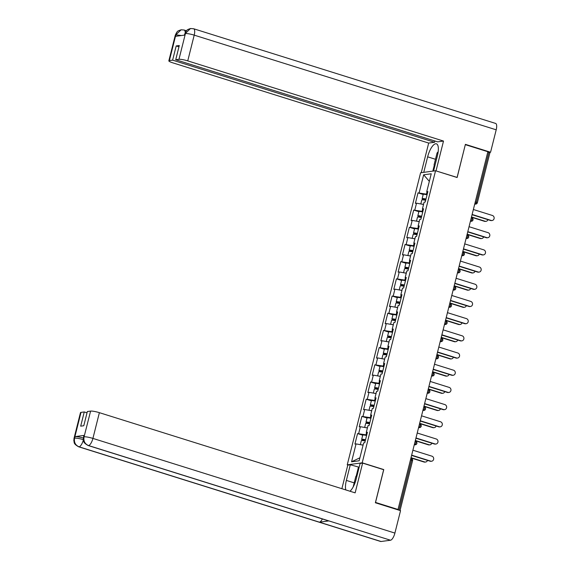 <?xml version="1.0" encoding="UTF-8"?>
<svg xmlns="http://www.w3.org/2000/svg" width="570" height="570" viewBox="0 0 570 570"><rect width="100%" height="100%" fill="white"/><g stroke="black" fill="none" stroke-linecap="round" stroke-linejoin="round"><path stroke-width="0.85" d="M347.992 465.077L347.244 464.842L420.603 172.774L435.558 170.758L362.199 462.819L347.244 464.842M359.905 457.788L351.562 461.807L359.15 460.781L363.653 442.869L364.786 442.719L367.415 432.245L366.282 432.402L367.222 433.008M351.562 461.807L356.065 443.895L354.932 444.051L357.561 433.578L362.719 435.195M366.731 434.967L357.561 433.578M358.694 433.428L360.382 426.702L359.25 426.859L361.879 416.385L367.037 418.002M371.049 417.774L361.879 416.385M363.012 416.235L364.7 409.509L363.567 409.666L366.197 399.192L371.355 400.81M375.366 400.582L366.197 399.192M367.329 399.043L369.018 392.317L367.885 392.474L370.514 382L375.673 383.617M379.684 383.389L370.514 382M371.647 381.85L373.336 375.124L372.203 375.281L374.832 364.807L379.998 366.424M384.002 366.197L374.832 364.807M375.965 364.658L377.654 357.932L376.521 358.081L379.15 347.615L384.315 349.232M388.327 349.004L379.15 347.615M380.283 347.458L381.971 340.739L380.838 340.889L383.468 330.422L388.633 332.039M392.645 331.811L383.468 330.422M384.607 330.265L386.296 323.546L385.163 323.696L387.792 313.229L392.951 314.847M396.962 314.619L387.792 313.229M388.925 313.072L390.614 306.354L389.481 306.503L392.11 296.037L397.269 297.654M401.28 297.426L392.11 296.037M393.243 295.88L394.932 289.161L393.799 289.311L396.428 278.844L401.586 280.461M405.598 280.233L396.428 278.844M397.561 278.687L399.249 271.968L398.117 272.118L400.746 261.651L405.904 263.269M409.916 263.041L400.746 261.651M401.878 261.495L403.567 254.776L402.434 254.925L405.063 244.459L410.222 246.076M414.233 245.841L405.063 244.459M406.196 244.302L407.885 237.576L406.752 237.733L409.381 227.259L414.547 228.884M418.551 228.648L409.381 227.259M410.514 227.109L412.203 220.383L411.07 220.54L413.699 210.066L418.865 211.684M422.869 211.456L413.699 210.066M414.832 209.917L416.52 203.191L415.387 203.347L418.017 192.874L423.182 194.491M427.194 194.263L418.017 192.874M419.157 192.724L423.653 174.812L431.241 173.786L426.738 191.698L427.685 192.304M366.282 432.402L367.971 425.676L369.103 425.526L371.733 415.053L370.6 415.209L372.288 408.483L373.421 408.334L376.05 397.86L374.918 398.017L376.606 391.291L377.739 391.141L380.368 380.667L379.235 380.824L380.924 374.098L382.057 373.949L384.686 363.475L383.553 363.632L385.242 356.906L386.375 356.756L389.004 346.282L387.871 346.439L389.559 339.713L390.692 339.563L393.328 329.089L392.189 329.246L393.877 322.52L395.017 322.371L397.646 311.897L396.513 312.054L398.202 305.328L399.335 305.171L401.964 294.704L400.831 294.854L402.52 288.135L403.653 287.978L406.282 277.512L405.149 277.661L406.838 270.942L407.97 270.786L410.599 260.319L409.467 260.469L411.155 253.75L412.288 253.593L414.917 243.126L413.784 243.276L415.473 236.557L416.606 236.4L419.235 225.934L418.102 226.083L419.791 219.364L420.924 219.208L423.553 208.741L422.42 208.891L424.108 202.172L425.241 202.015L427.87 191.548L426.738 191.698M366.553 432.58L366.011 434.739M367.394 427.963L360.382 426.702M370.87 415.387L370.329 417.546M371.711 410.771L364.7 409.509M370.6 415.209L371.54 415.815M375.188 398.195L374.647 400.354M376.029 393.578L369.018 392.317M374.918 398.017L375.858 398.622M379.506 380.995L378.964 383.161M380.347 376.385L373.336 375.124M379.235 380.824L380.176 381.43M383.824 363.803L383.282 365.969M384.672 359.193L377.654 357.932M383.553 363.632L384.493 364.237M388.149 346.61L387.6 348.776M388.989 342L381.971 340.739M387.871 346.439L388.818 347.045M392.466 329.417L391.918 331.583M393.307 324.807L386.296 323.546M392.189 329.246L393.136 329.852M396.784 312.225L396.243 314.391M397.625 307.615L390.614 306.354M396.513 312.054L397.454 312.659M401.102 295.032L400.56 297.198M401.943 290.422L394.932 289.161M400.831 294.854L401.772 295.467M405.42 277.839L404.878 280.005M406.26 273.23L399.249 271.968M405.149 277.661L406.089 278.274M409.737 260.647L409.196 262.813M410.578 256.037L403.567 254.776M409.467 260.469L410.407 261.081M414.055 243.454L413.514 245.62M414.896 238.837L407.885 237.576M413.784 243.276L414.725 243.882M418.373 226.262L417.831 228.428M419.221 221.644L412.203 220.383M418.102 226.083L419.043 226.689M422.698 209.069L422.149 211.235M423.539 204.452L416.52 203.191M422.42 208.891L423.368 209.496M475.266 201.93L476.328 202.257L488.868 152.333L487.806 151.998M488.868 152.333L489.886 152.838L477.339 202.763L476.328 202.257A1.724 0.606 107.4 0 1 475.252 204.003L474.782 203.853M427.016 191.876L426.467 194.042M429.338 181.36L423.653 174.812M435.558 170.758L457.133 177.519L465.312 144.687M465.384 144.673L487.877 151.727L398.017 509.48L375.523 502.426L383.767 469.58L362.199 462.819M399.919 510.464L397.361 509.566L398.017 509.48M363.076 445.156L356.065 443.895M492.109 220.512L491.54 220.583A2.586 2.387 -97.7 0 1 490.57 220.505L491.141 220.426A2.586 2.387 82.3 0 0 494.154 218.153A2.586 2.387 82.3 0 0 492.387 215.467L473.364 209.504M490.57 220.505L472.06 214.698M491.141 220.426L472.117 214.463M486.046 221.331L485.483 221.402A2.586 2.387 -97.7 0 1 484.514 221.324L485.077 221.245A2.586 2.387 82.3 0 0 487.956 219.685M425.933 199.279L423.581 199.044L425.754 199.984M425.697 200.22L424.372 199.799A3.791 0.577 14.1 0 1 422.128 198.681A3.791 0.577 14.1 0 1 425.99 199.058M420.803 203.96L421.793 200.006A3.791 0.577 14.1 0 1 425.655 200.376M421.551 204.096A3.791 0.577 14.1 0 1 423.553 204.388M471.483 216.985L485.077 221.245M422.128 198.681L423.197 194.441A3.791 0.577 14.1 0 1 427.051 194.812M471.426 217.22L484.514 221.324M434.746 166.305L434.069 164.887L437.062 152.988L438.188 151.677M353.172 486.958L355.78 476.57L357.24 474.867M433.563 171.029L437.461 155.503A12.932 4.546 -72.6 0 0 436.421 143.825A12.932 4.546 -72.6 0 0 427.65 156.828L423.752 172.354M436.036 170.815L443.51 141.061L187.744 60.876A6.897 1.047 -165.9 0 0 178.966 59.294L185.428 33.559L184.794 33.829L186.305 30.88C187.331 30.281 185.734 30.139 190.522 28.521L193.643 28.756L495.629 123.434A7.068 2.487 107.4 0 1 496.199 129.817L490.563 152.247L465.398 144.352L457.09 177.42L435.836 170.843M443.51 141.061L437.646 141.852L175.717 59.736L178.966 59.294M434.874 140.982L434.547 142.272L428.683 143.063L172.917 62.878A6.897 1.047 -165.9 0 1 168.841 60.84A6.897 1.047 -165.9 0 1 169.368 60.591L172.617 60.149L434.547 142.272M421.244 172.689L428.683 143.063M490.563 152.247L489.167 152.432M175.717 59.736L179.286 45.515L176.194 45.935L172.617 60.149M181.445 35.532L175.945 34.841L175.574 36.33L184.944 35.062L185.321 33.573M176.194 45.935L178.966 46.804M432.808 171.128L434.276 165.314M434.718 166.233L433.506 171.036M190.522 28.521L185.428 33.395M185.214 32.604A7.068 2.487 107.4 0 0 184.16 30.032L181.167 29.782L175.838 34.855L169.368 60.591M354.198 482.868L346.368 480.41A12.932 4.546 -72.6 0 0 345.805 489.929M349.959 491.233A12.932 4.546 -72.6 0 0 356.179 479.085L360.112 463.439L362.62 463.097L355.146 492.858L99.379 412.673L92.917 438.408L394.903 533.085L400.539 510.656L375.374 502.761L383.674 469.701L362.62 463.097M346.368 480.41L350.301 464.764L347.793 465.099L341.872 488.697M359.157 467.229L350.301 464.764M81.004 412.388L74.542 438.123A6.897 1.047 14.1 0 0 74.014 438.373L80.477 412.637A6.897 1.047 14.1 0 1 81.004 412.388L84.253 411.946L87.025 412.815M394.903 533.085A7.068 2.487 107.4 0 1 390.521 540.225L328.89 520.902A7.068 2.487 107.4 0 1 328.498 520.866L88.136 445.512A7.068 2.487 107.4 0 0 88.528 445.548C84.901 443.987 83.398 441.137 84.025 436.998L90.602 411.091A6.897 1.047 14.1 0 1 99.379 412.673M322.356 518.942A7.068 2.487 107.4 0 1 319.428 522.177L381.059 541.5L390.521 540.225M381.059 541.5A7.068 2.487 107.4 0 1 380.646 541.471L78.653 446.795A7.068 2.487 107.4 0 0 79.066 446.823C75.432 445.255 73.929 442.405 74.542 438.287M83.362 439.947A7.068 2.487 107.4 0 1 79.066 446.823L319.428 522.177L328.89 520.902L88.528 445.548A7.068 2.487 107.4 0 0 92.917 438.408A6.897 1.047 -165.9 0 0 84.132 436.827M84.253 411.946L80.683 426.168L83.776 425.747L87.352 411.533L90.602 411.091M84.403 435.352L84.025 436.841L83.498 437.09L83.868 435.608A6.897 1.047 14.1 0 1 84.403 435.352L75.026 436.62A6.897 1.047 14.1 0 1 83.327 438.052M356.214 476.064L358.416 467.307M359.114 467.215L357.169 474.953M83.434 439.684C79.665 438.565 76.736 438.038 74.649 438.109L75.026 436.62M487.792 237.704L487.222 237.783A2.586 2.387 -97.7 0 1 486.253 237.697L486.823 237.619A2.586 2.387 82.3 0 0 489.837 235.346A2.586 2.387 82.3 0 0 488.07 232.66L469.046 226.696M486.253 237.697L467.742 231.89M486.823 237.619L467.799 231.655M483.474 254.897L482.904 254.975A2.586 2.387 -97.7 0 1 481.935 254.89L482.505 254.811A2.586 2.387 82.3 0 0 485.519 252.538A2.586 2.387 82.3 0 0 483.752 249.852L464.728 243.889M481.935 254.89L463.424 249.083M482.505 254.811L463.481 248.848M479.156 272.089L478.586 272.168A2.586 2.387 -97.7 0 1 477.617 272.082L478.187 272.004A2.586 2.387 82.3 0 0 481.194 269.731A2.586 2.387 82.3 0 0 479.434 267.045L460.41 261.081M477.617 272.082L459.099 266.276M478.187 272.004L459.164 266.04M474.839 289.282L474.269 289.361A2.586 2.387 -97.7 0 1 473.3 289.275L473.87 289.197A2.586 2.387 82.3 0 0 476.876 286.924A2.586 2.387 82.3 0 0 475.109 284.238L456.093 278.274M473.3 289.275L454.782 283.468M473.87 289.197L454.846 283.233M470.514 306.475L469.951 306.553A2.586 2.387 -97.7 0 1 468.982 306.468L469.545 306.389A2.586 2.387 82.3 0 0 472.559 304.116A2.586 2.387 82.3 0 0 470.791 301.43L451.768 295.467M468.982 306.468L450.464 300.661M469.545 306.389L450.528 300.426M481.728 238.524L481.166 238.595A2.586 2.387 -97.7 0 1 480.197 238.517L480.759 238.438A2.586 2.387 82.3 0 0 483.638 236.878M421.615 216.472L419.256 216.237L421.437 217.177M421.38 217.412L420.047 216.992A3.791 0.577 14.1 0 1 417.81 215.873A3.791 0.577 14.1 0 1 421.672 216.251M416.485 221.153L417.475 217.198A3.791 0.577 14.1 0 1 421.337 217.576M417.233 221.288A3.791 0.577 14.1 0 1 419.235 221.58M467.165 234.177L480.759 238.438M417.81 215.873L418.879 211.634A3.791 0.577 14.1 0 1 422.733 212.004M467.108 234.412L480.197 238.517M477.411 255.716L476.848 255.795A2.586 2.387 -97.7 0 1 475.879 255.709L476.442 255.631A2.586 2.387 82.3 0 0 479.32 254.07M417.297 233.664L414.939 233.429L417.119 234.37M417.062 234.605L415.73 234.185A3.791 0.577 14.1 0 1 413.492 233.066A3.791 0.577 14.1 0 1 417.347 233.444M412.167 238.345L413.157 234.391A3.791 0.577 14.1 0 1 417.019 234.769M412.915 238.481A3.791 0.577 14.1 0 1 414.917 238.773M462.847 251.37L476.442 255.631M413.492 233.066L414.554 228.827A3.791 0.577 14.1 0 1 418.416 229.197M462.79 251.605L475.879 255.709M473.093 272.909L472.53 272.987A2.586 2.387 -97.7 0 1 471.554 272.902L472.124 272.823A2.586 2.387 82.3 0 0 475.002 271.263M412.979 250.857L410.621 250.629L412.801 251.562M412.737 251.797L411.412 251.377A3.791 0.577 14.1 0 1 409.174 250.259A3.791 0.577 14.1 0 1 413.029 250.636M407.849 255.545L408.84 251.584A3.791 0.577 14.1 0 1 412.701 251.961M408.597 255.673A3.791 0.577 14.1 0 1 410.599 255.966M458.529 268.563L472.124 272.823M409.174 250.259L410.236 246.019A3.791 0.577 14.1 0 1 414.098 246.39M458.472 268.798L471.554 272.902M468.775 290.102L468.205 290.18A2.586 2.387 -97.7 0 1 467.236 290.094L467.806 290.016A2.586 2.387 82.3 0 0 470.685 288.456M408.654 268.05L406.303 267.822L408.483 268.755M408.419 268.99L407.094 268.57A3.791 0.577 14.1 0 1 404.857 267.451A3.791 0.577 14.1 0 1 408.711 267.829M403.524 272.738L404.522 268.776A3.791 0.577 14.1 0 1 408.384 269.154M404.272 272.866A3.791 0.577 14.1 0 1 406.282 273.158M454.212 285.755L467.806 290.016M404.857 267.451L405.918 263.212A3.791 0.577 14.1 0 1 409.78 263.589M454.155 285.99L467.236 290.094M464.457 307.294L463.887 307.373A2.586 2.387 -97.7 0 1 462.918 307.287L463.488 307.209A2.586 2.387 82.3 0 0 466.367 305.648M404.337 285.242L401.985 285.014L404.159 285.948M404.101 286.183L402.776 285.769A3.791 0.577 14.1 0 1 400.539 284.651A3.791 0.577 14.1 0 1 404.394 285.021M399.207 289.93L400.204 285.969A3.791 0.577 14.1 0 1 404.059 286.347M399.955 290.066A3.791 0.577 14.1 0 1 401.964 290.351M449.894 302.948L463.488 307.209M400.539 284.651L401.601 280.404A3.791 0.577 14.1 0 1 405.462 280.782M449.83 303.183L462.918 307.287M466.196 323.667L465.633 323.746A2.586 2.387 -97.7 0 1 464.664 323.66L465.227 323.582A2.586 2.387 82.3 0 0 468.241 321.309A2.586 2.387 82.3 0 0 466.474 318.623L447.45 312.659M464.664 323.66L446.146 317.853M465.227 323.582L446.203 317.618M460.14 324.487L459.57 324.565A2.586 2.387 -97.7 0 1 458.601 324.48L459.171 324.401A2.586 2.387 82.3 0 0 462.049 322.841M400.019 302.435L397.668 302.207L399.841 303.14M399.784 303.375L398.459 302.962A3.791 0.577 14.1 0 1 396.214 301.844A3.791 0.577 14.1 0 1 400.076 302.214M394.889 307.123L395.886 303.162A3.791 0.577 14.1 0 1 399.741 303.539M395.637 307.259A3.791 0.577 14.1 0 1 397.639 307.543M445.576 320.141L459.171 324.401M396.214 301.844L397.283 297.597A3.791 0.577 14.1 0 1 401.145 297.975M445.512 320.376L458.601 324.48M461.878 340.86L461.315 340.938A2.586 2.387 -97.7 0 1 460.346 340.853L460.909 340.774A2.586 2.387 82.3 0 0 463.923 338.502A2.586 2.387 82.3 0 0 462.156 335.815L443.132 329.852M460.346 340.853L441.828 335.053M460.909 340.774L441.885 334.811M455.822 341.679L455.252 341.758A2.586 2.387 -97.7 0 1 454.283 341.672L454.853 341.594A2.586 2.387 82.3 0 0 457.724 340.034M395.701 319.628L393.35 319.399L395.523 320.333M395.466 320.568L394.141 320.155A3.791 0.577 14.1 0 1 391.896 319.036A3.791 0.577 14.1 0 1 395.758 319.407M390.571 324.316L391.569 320.354A3.791 0.577 14.1 0 1 395.423 320.732M391.319 324.451A3.791 0.577 14.1 0 1 393.321 324.736M441.251 337.333L454.853 341.594M391.896 319.036L392.965 314.79A3.791 0.577 14.1 0 1 396.82 315.167M441.194 337.568L454.283 341.672M457.56 358.053L456.998 358.131A2.586 2.387 -97.7 0 1 456.029 358.046L456.591 357.974A2.586 2.387 82.3 0 0 459.605 355.694A2.586 2.387 82.3 0 0 457.838 353.008L438.815 347.045M456.029 358.046L437.511 352.246M456.591 357.974L437.568 352.004M451.497 358.872L450.934 358.95A2.586 2.387 -97.7 0 1 449.965 358.865L450.528 358.786A2.586 2.387 82.3 0 0 453.407 357.226M391.383 336.82L389.032 336.592L391.205 337.526M391.148 337.761L389.823 337.347A3.791 0.577 14.1 0 1 387.579 336.229A3.791 0.577 14.1 0 1 391.44 336.599M386.253 341.508L387.251 337.547A3.791 0.577 14.1 0 1 391.106 337.924M387.001 341.644A3.791 0.577 14.1 0 1 389.004 341.929M436.934 354.526L450.528 358.786M387.579 336.229L388.647 331.982A3.791 0.577 14.1 0 1 392.502 332.36M436.876 354.761L449.965 358.865M453.243 375.245L452.673 375.324A2.586 2.387 -97.7 0 1 451.704 375.238L452.274 375.167A2.586 2.387 82.3 0 0 455.288 372.894A2.586 2.387 82.3 0 0 453.521 370.208L434.497 364.237M451.704 375.238L433.193 369.438M452.274 375.167L433.25 369.203M447.179 376.065L446.616 376.143A2.586 2.387 -97.7 0 1 445.647 376.058L446.21 375.979A2.586 2.387 82.3 0 0 449.089 374.419M387.066 354.013L384.707 353.785L386.887 354.718M386.83 354.953L385.505 354.54A3.791 0.577 14.1 0 1 383.261 353.421A3.791 0.577 14.1 0 1 387.123 353.792M381.936 358.701L382.926 354.74A3.791 0.577 14.1 0 1 386.788 355.117M382.684 358.836A3.791 0.577 14.1 0 1 384.686 359.121M432.616 371.718L446.21 375.979M383.261 353.421L384.33 349.175A3.791 0.577 14.1 0 1 388.184 349.553M432.559 371.953L445.647 376.058M448.925 392.438L448.355 392.516A2.586 2.387 -97.7 0 1 447.386 392.431L447.956 392.359A2.586 2.387 82.3 0 0 450.97 390.087A2.586 2.387 82.3 0 0 449.203 387.401L430.179 381.437M447.386 392.431L428.875 386.631M447.956 392.359L428.932 386.396M442.861 393.257L442.299 393.336A2.586 2.387 -97.7 0 1 441.33 393.25L441.893 393.179A2.586 2.387 82.3 0 0 444.771 391.611M382.748 371.205L380.389 370.977L382.57 371.911M382.513 372.146L381.18 371.733A3.791 0.577 14.1 0 1 378.943 370.614A3.791 0.577 14.1 0 1 382.798 370.984M377.618 375.894L378.608 371.939A3.791 0.577 14.1 0 1 382.47 372.31M378.366 376.029A3.791 0.577 14.1 0 1 380.368 376.314M428.298 388.911L441.893 393.179M378.943 370.614L380.005 366.368A3.791 0.577 14.1 0 1 383.867 366.745M428.241 389.146L441.33 393.25M444.607 409.63L444.037 409.709A2.586 2.387 -97.7 0 1 443.068 409.623L443.638 409.552A2.586 2.387 82.3 0 0 446.645 407.279A2.586 2.387 82.3 0 0 444.885 404.593L425.861 398.63M443.068 409.623L424.557 403.824M443.638 409.552L424.614 403.589M438.544 410.45L437.981 410.528A2.586 2.387 -97.7 0 1 437.012 410.443L437.575 410.372A2.586 2.387 82.3 0 0 440.453 408.804M378.43 388.398L376.072 388.17L378.252 389.103M378.188 389.339L376.863 388.925A3.791 0.577 14.1 0 1 374.625 387.807A3.791 0.577 14.1 0 1 378.48 388.184M373.3 393.086L374.291 389.132A3.791 0.577 14.1 0 1 378.152 389.502M374.048 393.222A3.791 0.577 14.1 0 1 376.05 393.507M423.98 406.104L437.575 410.372M374.625 387.807L375.687 383.56A3.791 0.577 14.1 0 1 379.549 383.938M423.923 406.339L437.012 410.443M440.289 426.83L439.719 426.901A2.586 2.387 -97.7 0 1 438.75 426.823L439.32 426.745A2.586 2.387 82.3 0 0 442.327 424.472A2.586 2.387 82.3 0 0 440.56 421.786L421.543 415.822M438.75 426.823L420.232 421.016M439.32 426.745L420.297 420.781M434.226 427.643L433.656 427.721A2.586 2.387 -97.7 0 1 432.687 427.635L433.257 427.564A2.586 2.387 82.3 0 0 436.136 425.997M374.105 405.598L371.754 405.363L373.934 406.296M373.87 406.531L372.545 406.118A3.791 0.577 14.1 0 1 370.308 404.999A3.791 0.577 14.1 0 1 374.162 405.377M368.982 410.279L369.973 406.325A3.791 0.577 14.1 0 1 373.834 406.695M369.723 410.414A3.791 0.577 14.1 0 1 371.733 410.699M419.663 423.296L433.257 427.564M370.308 404.999L371.369 400.753A3.791 0.577 14.1 0 1 375.231 401.13M419.606 423.539L432.687 427.635M435.964 444.023L435.402 444.094A2.586 2.387 -97.7 0 1 434.433 444.016L434.995 443.937A2.586 2.387 82.3 0 0 438.009 441.665A2.586 2.387 82.3 0 0 436.242 438.978L417.219 433.015M434.433 444.016L415.915 438.209M434.995 443.937L415.979 437.974M429.908 444.835L429.338 444.914A2.586 2.387 -97.7 0 1 428.369 444.828L428.939 444.757A2.586 2.387 82.3 0 0 431.818 443.189M369.788 422.79L367.436 422.555L369.617 423.489M369.552 423.724L368.227 423.31A3.791 0.577 14.1 0 1 365.99 422.192A3.791 0.577 14.1 0 1 369.845 422.57M364.658 427.472L365.655 423.517A3.791 0.577 14.1 0 1 369.51 423.888M365.406 427.607A3.791 0.577 14.1 0 1 367.415 427.892M415.345 440.496L428.939 444.757M365.99 422.192L367.051 417.953A3.791 0.577 14.1 0 1 370.913 418.323M415.281 440.731L428.369 444.828M431.647 461.216L431.084 461.287A2.586 2.387 -97.7 0 1 430.115 461.208L430.678 461.13A2.586 2.387 82.3 0 0 433.692 458.857A2.586 2.387 82.3 0 0 431.925 456.171L412.901 450.207M430.115 461.208L411.597 455.401M430.678 461.13L411.654 455.166M425.591 462.035L425.021 462.106A2.586 2.387 -97.7 0 1 424.051 462.028L424.622 461.949A2.586 2.387 82.3 0 0 427.5 460.389M365.47 439.983L363.118 439.748L365.292 440.681M365.235 440.924L363.909 440.503A3.791 0.577 14.1 0 1 361.665 439.385A3.791 0.577 14.1 0 1 365.527 439.762M360.34 444.664L361.337 440.71A3.791 0.577 14.1 0 1 365.192 441.08M361.088 444.799A3.791 0.577 14.1 0 1 363.09 445.084M411.027 457.689L424.622 461.949M361.665 439.385L362.734 435.145A3.791 0.577 14.1 0 1 366.596 435.516M410.963 457.924L424.051 462.028M399.007 510.079L411.547 460.154L410.486 459.826M412.431 460.724L411.547 460.154A1.724 0.606 -72.6 0 0 411.405 458.601A1.724 0.606 -72.6 0 0 411.305 458.586M474.724 204.074L475.252 204.003A1.724 1.596 -97.7 0 0 475.9 204.053A1.724 1.724 0 0 0 477.339 202.763M470.407 221.267L470.934 221.196A1.724 0.606 107.4 0 0 472.003 219.45A1.724 0.606 -72.6 0 0 471.867 217.897A1.724 0.606 -72.6 0 0 471.768 217.89M471.297 217.719L471.867 217.897A1.724 1.724 0 0 1 471.582 221.245A1.724 1.596 -97.7 0 1 470.934 221.196L470.464 221.046M466.089 238.46L466.616 238.388L466.146 238.239M461.771 255.652L462.299 255.581L461.828 255.431M457.453 272.845L457.981 272.774L457.511 272.624M453.136 290.037L453.663 289.966L453.193 289.817M448.818 307.23L449.345 307.159L448.868 307.009M444.5 324.423L445.028 324.351L444.55 324.202M440.183 341.615L440.703 341.544L440.232 341.394M435.858 358.808L436.385 358.737L435.915 358.587M431.54 376.001L432.067 375.929L431.597 375.78M427.222 393.193L427.749 393.122L427.279 392.972M422.904 410.386L423.432 410.315L422.961 410.172M418.587 427.578L419.114 427.507L418.644 427.365M414.269 444.771L414.796 444.7L414.326 444.557M466.98 234.911L467.55 235.089A1.724 1.724 0 0 1 467.265 238.438A1.724 1.596 -97.7 0 1 466.616 238.388A1.724 0.606 107.4 0 0 467.685 236.643A1.724 0.606 -72.6 0 0 467.55 235.089A1.724 0.606 -72.6 0 0 467.45 235.082M462.662 252.104L463.232 252.282A1.724 1.724 0 0 1 462.947 255.638A1.724 1.596 -97.7 0 1 462.299 255.581A1.724 0.606 107.4 0 0 463.367 253.835A1.724 0.606 -72.6 0 0 463.232 252.282A1.724 0.606 -72.6 0 0 463.132 252.275M458.344 269.296L458.914 269.475A1.724 1.724 0 0 1 458.629 272.831A1.724 1.596 -97.7 0 1 457.981 272.774A1.724 0.606 107.4 0 0 459.05 271.028A1.724 0.606 -72.6 0 0 458.914 269.475A1.724 0.606 -72.6 0 0 458.814 269.467M454.026 286.489L454.596 286.667A1.724 1.724 0 0 1 454.311 290.023A1.724 1.596 -97.7 0 1 453.663 289.966A1.724 0.606 107.4 0 0 454.732 288.221A1.724 0.606 -72.6 0 0 454.596 286.667A1.724 0.606 -72.6 0 0 454.49 286.66M449.709 303.682L450.272 303.86A1.724 1.724 0 0 1 449.986 307.216A1.724 1.596 -97.7 0 1 449.345 307.159A1.724 0.606 107.4 0 0 450.414 305.413A1.724 0.606 -72.6 0 0 450.272 303.86A1.724 0.606 -72.6 0 0 450.172 303.853M445.391 320.874L445.954 321.053A1.724 1.724 0 0 1 445.669 324.408A1.724 1.596 -97.7 0 1 445.028 324.351A1.724 0.606 107.4 0 0 446.096 322.613A1.724 0.606 -72.6 0 0 445.954 321.053A1.724 0.606 -72.6 0 0 445.854 321.045M441.073 338.067L441.636 338.245A1.724 1.724 0 0 1 441.351 341.601A1.724 1.596 -97.7 0 1 440.703 341.544A1.724 0.606 107.4 0 0 441.779 339.805A1.724 0.606 -72.6 0 0 441.636 338.245A1.724 0.606 -72.6 0 0 441.536 338.238M436.748 355.26L437.318 355.438A1.724 1.724 0 0 1 437.033 358.794A1.724 1.596 -97.7 0 1 436.385 358.737A1.724 0.606 107.4 0 0 437.454 356.998A1.724 0.606 -72.6 0 0 437.318 355.438A1.724 0.606 -72.6 0 0 437.219 355.431M432.43 372.452L433.001 372.63A1.724 1.724 0 0 1 432.716 375.986A1.724 1.596 -97.7 0 1 432.067 375.929A1.724 0.606 107.4 0 0 433.136 374.191A1.724 0.606 -72.6 0 0 433.001 372.63A1.724 0.606 -72.6 0 0 432.901 372.623M428.113 389.645L428.683 389.823A1.724 1.724 0 0 1 428.398 393.179A1.724 1.596 -97.7 0 1 427.749 393.122A1.724 0.606 107.4 0 0 428.818 391.383A1.724 0.606 -72.6 0 0 428.683 389.823A1.724 0.606 -72.6 0 0 428.583 389.816M423.795 406.838L424.365 407.016A1.724 1.724 0 0 1 424.08 410.372A1.724 1.596 -97.7 0 1 423.432 410.315A1.724 0.606 107.4 0 0 424.5 408.576A1.724 0.606 -72.6 0 0 424.365 407.016A1.724 0.606 -72.6 0 0 424.265 407.009M419.477 424.03L420.047 424.208A1.724 1.724 0 0 1 419.762 427.564A1.724 1.596 -97.7 0 1 419.114 427.507A1.724 0.606 107.4 0 0 420.183 425.769A1.724 0.606 -72.6 0 0 420.047 424.208A1.724 0.606 -72.6 0 0 419.94 424.201M415.159 441.23L415.722 441.401A1.724 1.724 0 0 1 415.437 444.757A1.724 1.596 -97.7 0 1 414.796 444.7A1.724 0.606 107.4 0 0 415.865 442.961A1.724 0.606 -72.6 0 0 415.722 441.401A1.724 0.606 -72.6 0 0 415.623 441.394M425.099 199.094L424.935 199.721M496.199 129.817L194.206 35.141L187.744 60.876M435.48 159.287L427.65 156.828M193.643 28.756A7.068 2.487 107.4 0 1 194.206 35.141A6.897 1.047 -165.9 0 0 185.428 33.559M168.841 60.84L175.311 35.105A6.897 1.047 14.1 0 1 175.838 34.855M420.774 216.287L420.617 216.921M416.456 233.479L416.299 234.113M412.139 250.672L411.982 251.306M407.821 267.864L407.664 268.498M403.503 285.057L403.346 285.691M399.185 302.25L399.021 302.884M394.868 319.442L394.704 320.076M390.55 336.635L390.386 337.269M386.225 353.828L386.068 354.462M381.907 371.02L381.75 371.654M377.589 388.213L377.433 388.847M373.272 405.405L373.115 406.04M368.954 422.598L368.797 423.232M364.636 439.791L364.472 440.425M410.842 458.423L411.405 458.601A1.724 1.724 0 0 1 412.566 460.66L400.047 510.499M475.9 204.053L474.689 204.217M471.582 221.245L470.371 221.409M467.265 238.438L466.053 238.602M462.947 255.638L461.736 255.795M458.629 272.831L457.418 272.994M454.311 290.023L453.1 290.187M449.986 307.216L448.782 307.38M445.669 324.408L444.457 324.572M441.351 341.601L440.14 341.765M437.033 358.794L435.822 358.958M432.716 375.986L431.504 376.15M428.398 393.179L427.186 393.343M424.08 410.372L422.869 410.535M419.762 427.564L418.551 427.728M415.437 444.757L414.233 444.921M184.16 30.032L186.426 30.744M184.794 33.829L184.466 35.126M175.311 35.105L176.814 32.169C177.876 31.578 176.159 31.414 181.167 29.782M74.014 438.373L73.829 440.824C74.577 442.37 72.896 443.553 78.653 446.795M83.498 437.09L83.313 439.563C84.068 441.116 82.386 442.284 88.136 445.512"/></g></svg>
